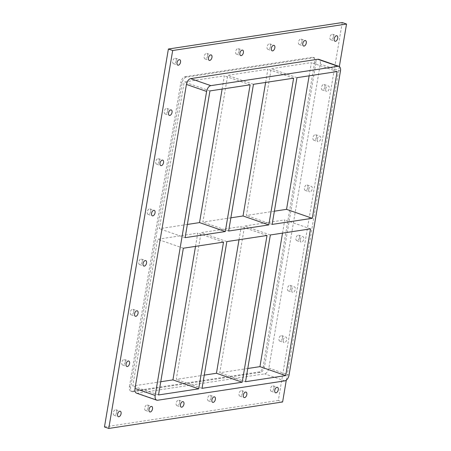 <?xml version="1.0" encoding="UTF-8"?>
<svg xmlns="http://www.w3.org/2000/svg" width="451" height="451" viewBox="0 0 451 451"><rect width="100%" height="100%" fill="white"/><g stroke="black" fill="none" stroke-linecap="round" stroke-linejoin="round"><path stroke-width="0.34" stroke-dasharray="2.25 1.69" d="M301.99 41.537A2.892 1.635 109.2 0 0 301.189 39.074A2.892 1.635 109.2 0 0 298.489 42.067A2.892 1.635 109.2 0 0 299.289 44.536A2.892 1.635 109.2 0 0 301.99 41.537M270.549 46.323A2.892 1.635 109.2 0 0 269.749 43.86A2.892 1.635 109.2 0 0 267.048 46.859A2.892 1.635 109.2 0 0 267.855 49.322A2.892 1.635 109.2 0 0 270.549 46.323M239.115 51.11A2.892 1.635 109.2 0 0 238.314 48.646A2.892 1.635 109.2 0 0 235.614 51.645A2.892 1.635 109.2 0 0 236.414 54.109A2.892 1.635 109.2 0 0 239.115 51.11M207.674 55.896A2.892 1.635 109.2 0 0 206.874 53.432A2.892 1.635 109.2 0 0 204.179 56.431A2.892 1.635 109.2 0 0 204.98 58.895A2.892 1.635 109.2 0 0 207.674 55.896M148.216 407.439A2.892 1.635 109.2 0 0 147.415 404.975A2.892 1.635 109.2 0 0 144.72 407.975A2.892 1.635 109.2 0 0 145.521 410.438A2.892 1.635 109.2 0 0 148.216 407.439M179.656 402.653A2.892 1.635 109.2 0 0 178.855 400.184A2.892 1.635 109.2 0 0 176.155 403.183A2.892 1.635 109.2 0 0 176.955 405.652A2.892 1.635 109.2 0 0 179.656 402.653M211.091 397.867A2.892 1.635 109.2 0 0 210.29 395.397A2.892 1.635 109.2 0 0 207.59 398.396A2.892 1.635 109.2 0 0 208.396 400.86A2.892 1.635 109.2 0 0 211.091 397.867M242.531 393.075A2.892 1.635 109.2 0 0 241.73 390.611A2.892 1.635 109.2 0 0 239.03 393.61A2.892 1.635 109.2 0 0 239.831 396.074A2.892 1.635 109.2 0 0 242.531 393.075M167.744 110.907A2.892 1.635 109.2 0 0 166.943 108.443A2.892 1.635 109.2 0 0 164.243 111.436A2.892 1.635 109.2 0 0 165.043 113.906A2.892 1.635 109.2 0 0 167.744 110.907M159.254 161.125A2.892 1.635 109.2 0 0 158.448 158.662A2.892 1.635 109.2 0 0 155.753 161.661A2.892 1.635 109.2 0 0 156.553 164.125A2.892 1.635 109.2 0 0 159.254 161.125M150.758 211.344A2.892 1.635 109.2 0 0 149.957 208.881A2.892 1.635 109.2 0 0 147.257 211.88A2.892 1.635 109.2 0 0 148.058 214.343A2.892 1.635 109.2 0 0 150.758 211.344M142.262 261.569A2.892 1.635 109.2 0 0 141.462 259.099A2.892 1.635 109.2 0 0 138.761 262.099A2.892 1.635 109.2 0 0 139.562 264.562A2.892 1.635 109.2 0 0 142.262 261.569M133.767 311.788A2.892 1.635 109.2 0 0 132.966 309.318A2.892 1.635 109.2 0 0 130.266 312.317A2.892 1.635 109.2 0 0 131.072 314.787A2.892 1.635 109.2 0 0 133.767 311.788M125.277 362.006A2.892 1.635 109.2 0 0 124.476 359.543A2.892 1.635 109.2 0 0 121.776 362.542A2.892 1.635 109.2 0 0 122.576 365.006A2.892 1.635 109.2 0 0 125.277 362.006M282.461 338.07A2.892 1.635 109.2 0 0 281.661 335.606A2.892 1.635 109.2 0 0 278.96 338.6A2.892 1.635 109.2 0 0 279.761 341.069A2.892 1.635 109.2 0 0 282.461 338.07M283.256 340.093A2.892 1.635 -70.8 0 1 285.957 337.094A2.892 1.635 -70.8 0 1 286.548 340.364A2.892 1.635 -70.8 0 1 284.057 342.557A2.892 1.635 -70.8 0 1 283.256 340.093M290.957 287.851A2.892 1.635 109.2 0 0 290.156 285.382A2.892 1.635 109.2 0 0 287.456 288.381A2.892 1.635 109.2 0 0 288.257 290.85A2.892 1.635 109.2 0 0 290.957 287.851M291.746 289.875A2.892 1.635 -70.8 0 1 294.447 286.875A2.892 1.635 -70.8 0 1 295.044 290.145A2.892 1.635 -70.8 0 1 292.552 292.338A2.892 1.635 -70.8 0 1 291.746 289.875M299.453 237.626A2.892 1.635 109.2 0 0 298.647 235.163A2.892 1.635 109.2 0 0 295.952 238.162A2.892 1.635 109.2 0 0 296.752 240.625A2.892 1.635 109.2 0 0 299.453 237.626M300.242 239.656A2.892 1.635 -70.8 0 1 302.942 236.657A2.892 1.635 -70.8 0 1 303.534 239.926A2.892 1.635 -70.8 0 1 301.042 242.119A2.892 1.635 -70.8 0 1 300.242 239.656M307.943 187.407A2.892 1.635 109.2 0 0 307.142 184.944A2.892 1.635 109.2 0 0 304.442 187.943A2.892 1.635 109.2 0 0 305.242 190.407A2.892 1.635 109.2 0 0 307.943 187.407M308.738 189.431A2.892 1.635 -70.8 0 1 311.438 186.438A2.892 1.635 -70.8 0 1 312.03 189.702A2.892 1.635 -70.8 0 1 309.538 191.9A2.892 1.635 -70.8 0 1 308.738 189.431M316.439 137.189A2.892 1.635 109.2 0 0 315.638 134.725A2.892 1.635 109.2 0 0 312.938 137.724A2.892 1.635 109.2 0 0 313.738 140.188A2.892 1.635 109.2 0 0 316.439 137.189M317.233 139.212A2.892 1.635 -70.8 0 1 319.928 136.213A2.892 1.635 -70.8 0 1 320.526 139.483A2.892 1.635 -70.8 0 1 318.034 141.682A2.892 1.635 -70.8 0 1 317.233 139.212M324.934 86.97A2.892 1.635 109.2 0 0 324.134 84.506A2.892 1.635 109.2 0 0 321.433 87.5A2.892 1.635 109.2 0 0 322.234 89.969A2.892 1.635 109.2 0 0 324.934 86.97M325.723 88.994A2.892 1.635 -70.8 0 1 328.424 85.994A2.892 1.635 -70.8 0 1 329.021 89.264A2.892 1.635 -70.8 0 1 326.524 91.457A2.892 1.635 -70.8 0 1 325.723 88.994M273.966 388.288A2.892 1.635 109.2 0 0 273.165 385.825A2.892 1.635 109.2 0 0 270.465 388.824A2.892 1.635 109.2 0 0 271.271 391.288A2.892 1.635 109.2 0 0 273.966 388.288M116.781 412.225A2.892 1.635 109.2 0 0 115.98 409.762A2.892 1.635 109.2 0 0 113.28 412.761A2.892 1.635 109.2 0 0 114.08 415.224A2.892 1.635 109.2 0 0 116.781 412.225M176.24 60.688A2.892 1.635 109.2 0 0 175.439 58.218A2.892 1.635 109.2 0 0 172.739 61.218A2.892 1.635 109.2 0 0 173.539 63.687A2.892 1.635 109.2 0 0 176.24 60.688M333.424 36.751A2.892 1.635 109.2 0 0 332.624 34.282A2.892 1.635 109.2 0 0 329.923 37.281A2.892 1.635 109.2 0 0 330.73 39.744A2.892 1.635 109.2 0 0 333.424 36.751M342.241 22.55L278.318 400.482L282.614 401.976M286.3 380.165L339.344 66.556M278.318 400.482L104.463 426.956M136.535 393.154A5.508 3.112 109.2 0 0 137.448 393.227L264.636 373.856A5.508 3.112 109.2 0 0 268.858 368.072L320.283 64.036A5.508 3.112 109.2 0 0 318.756 59.34M133.158 391.733A5.508 3.112 -70.8 0 1 132.244 391.66A5.508 3.112 -70.8 0 1 130.717 386.964L182.142 82.928A5.508 3.112 -70.8 0 1 186.364 77.144L313.552 57.773A5.508 3.112 -70.8 0 1 314.465 57.846A5.508 3.112 -70.8 0 1 315.993 62.542L264.568 366.578A5.508 3.112 -70.8 0 1 260.34 372.368L133.158 391.733L131.867 391.288L259.054 371.917A5.508 3.112 109.2 0 0 263.277 366.133L264.568 366.578M186.364 77.144L185.079 76.693A5.508 3.112 109.2 0 0 180.851 82.482L182.142 82.928M185.079 76.693L312.261 57.328L313.552 57.773M315.993 62.542L314.702 62.097A5.508 3.112 109.2 0 0 313.174 57.401A5.508 3.112 109.2 0 0 312.261 57.328M314.702 62.097L263.277 366.133M130.717 386.964L129.426 386.518A5.508 3.112 109.2 0 0 130.953 391.214A5.508 3.112 109.2 0 0 131.867 391.288M129.426 386.518L180.851 82.482M195.52 246.364L197.752 233.15L157.579 239.267L132.763 386.011L160.759 381.743M222.123 89.067L224.356 75.858L184.183 81.975L159.366 228.713L187.362 224.451M239.024 239.74L241.257 226.526L201.084 232.643L176.268 379.381L204.264 375.119M265.628 82.443L267.866 69.228L227.693 75.345L202.871 222.089L230.867 217.822M282.529 233.116L284.761 219.902L244.594 226.019L219.772 372.757L247.768 368.495M309.132 75.819L311.37 62.604L271.198 68.721L246.376 215.46L274.371 211.198M223.516 242.102L197.752 233.15M183.343 248.219L157.579 239.267M158.521 394.958L132.763 386.011M250.119 84.805L224.356 75.858M209.946 90.922L184.183 81.975M185.124 237.666L159.366 228.713M267.02 235.478L241.257 226.526M226.847 241.595L201.084 232.643M202.025 388.334L176.268 379.381M293.624 78.181L267.866 69.228M253.451 84.298L227.693 75.345M228.634 231.036L202.871 222.089M310.525 228.854L284.761 219.902M270.352 234.971L244.594 226.019M245.536 381.709L219.772 372.757M337.128 71.557L311.37 62.604M296.955 77.673L271.198 68.721M272.139 224.412L246.376 215.46M137.448 393.227L157.63 400.24M284.812 380.87L264.636 373.856M260.34 372.368L259.054 371.917M340.466 71.049L320.283 64.036M268.858 368.072L289.04 375.085M299.289 44.536L303.585 46.025M301.189 39.074L305.479 40.562M267.855 49.322L272.145 50.816M269.749 43.86L274.045 45.348M236.414 54.109L240.71 55.603M238.314 48.646L242.604 50.14M204.98 58.895L209.27 60.389M206.874 53.432L211.169 54.926M145.521 410.438L149.811 411.926M147.415 404.975L151.711 406.464M176.955 405.652L181.251 407.14M178.855 400.184L183.145 401.678M208.396 400.86L212.686 402.354M210.29 395.397L214.586 396.891M239.831 396.074L244.126 397.568M241.73 390.611L246.02 392.105M165.043 113.906L169.339 115.394M166.943 108.443L171.239 109.931M156.553 164.125L160.844 165.618M158.448 158.662L162.743 160.15M148.058 214.343L152.353 215.837M149.957 208.881L154.248 210.375M139.562 264.562L143.858 266.056M141.462 259.099L145.758 260.593M131.072 314.787L135.362 316.275M132.966 309.318L137.262 310.812M122.576 365.006L126.866 366.494M124.476 359.543L128.766 361.031M279.761 341.069L284.057 342.557M281.661 335.606L285.957 337.094M288.257 290.85L292.552 292.338M290.156 285.382L294.447 286.875M296.752 240.625L301.042 242.119M298.647 235.163L302.942 236.657M305.242 190.407L309.538 191.9M307.142 184.944L311.438 186.438M313.738 140.188L318.034 141.682M315.638 134.725L319.928 136.213M322.234 89.969L326.524 91.457M324.134 84.506L328.424 85.994M271.271 391.288L275.561 392.782M273.165 385.825L277.461 387.313M114.08 415.224L118.376 416.718M115.98 409.762L120.27 411.256M173.539 63.687L177.835 65.175M175.439 58.218L179.729 59.712M330.73 39.744L335.02 41.238M332.624 34.282L336.92 35.776M314.465 57.846L313.174 57.401M130.953 391.214L132.244 391.66"/><path stroke-width="0.68" d="M302.784 43.561A2.892 1.635 -70.8 0 1 305.479 40.562A2.892 1.635 -70.8 0 1 306.077 43.832A2.892 1.635 -70.8 0 1 303.585 46.025A2.892 1.635 -70.8 0 1 302.784 43.561M271.344 48.347A2.892 1.635 -70.8 0 1 274.045 45.348A2.892 1.635 -70.8 0 1 274.636 48.618A2.892 1.635 -70.8 0 1 272.145 50.816A2.892 1.635 -70.8 0 1 271.344 48.347M239.909 53.133A2.892 1.635 -70.8 0 1 242.604 50.14A2.892 1.635 -70.8 0 1 243.202 53.404A2.892 1.635 -70.8 0 1 240.71 55.603A2.892 1.635 -70.8 0 1 239.909 53.133M208.469 57.925A2.892 1.635 -70.8 0 1 211.169 54.926A2.892 1.635 -70.8 0 1 211.761 58.19A2.892 1.635 -70.8 0 1 209.27 60.389A2.892 1.635 -70.8 0 1 208.469 57.925M149.01 409.463A2.892 1.635 -70.8 0 1 151.711 406.464A2.892 1.635 -70.8 0 1 152.303 409.733A2.892 1.635 -70.8 0 1 149.811 411.926A2.892 1.635 -70.8 0 1 149.01 409.463M180.451 404.677A2.892 1.635 -70.8 0 1 183.145 401.678A2.892 1.635 -70.8 0 1 183.743 404.947A2.892 1.635 -70.8 0 1 181.251 407.14A2.892 1.635 -70.8 0 1 180.451 404.677M211.885 399.89A2.892 1.635 -70.8 0 1 214.586 396.891A2.892 1.635 -70.8 0 1 215.178 400.161A2.892 1.635 -70.8 0 1 212.686 402.354A2.892 1.635 -70.8 0 1 211.885 399.89M243.326 395.104A2.892 1.635 -70.8 0 1 246.02 392.105A2.892 1.635 -70.8 0 1 246.618 395.369A2.892 1.635 -70.8 0 1 244.126 397.568A2.892 1.635 -70.8 0 1 243.326 395.104M168.539 112.93A2.892 1.635 -70.8 0 1 171.239 109.931A2.892 1.635 -70.8 0 1 171.831 113.201A2.892 1.635 -70.8 0 1 169.339 115.394A2.892 1.635 -70.8 0 1 168.539 112.93M160.043 163.149A2.892 1.635 -70.8 0 1 162.743 160.15A2.892 1.635 -70.8 0 1 163.335 163.42A2.892 1.635 -70.8 0 1 160.844 165.618A2.892 1.635 -70.8 0 1 160.043 163.149M151.547 213.374A2.892 1.635 -70.8 0 1 154.248 210.375A2.892 1.635 -70.8 0 1 154.845 213.639A2.892 1.635 -70.8 0 1 152.353 215.837A2.892 1.635 -70.8 0 1 151.547 213.374M143.057 263.593A2.892 1.635 -70.8 0 1 145.758 260.593A2.892 1.635 -70.8 0 1 146.35 263.863A2.892 1.635 -70.8 0 1 143.858 266.056A2.892 1.635 -70.8 0 1 143.057 263.593M134.561 313.811A2.892 1.635 -70.8 0 1 137.262 310.812A2.892 1.635 -70.8 0 1 137.854 314.082A2.892 1.635 -70.8 0 1 135.362 316.275A2.892 1.635 -70.8 0 1 134.561 313.811M126.066 364.03A2.892 1.635 -70.8 0 1 128.766 361.031A2.892 1.635 -70.8 0 1 129.364 364.301A2.892 1.635 -70.8 0 1 126.866 366.494A2.892 1.635 -70.8 0 1 126.066 364.03M274.76 390.312A2.892 1.635 -70.8 0 1 277.461 387.313A2.892 1.635 -70.8 0 1 278.053 390.583A2.892 1.635 -70.8 0 1 275.561 392.782A2.892 1.635 -70.8 0 1 274.76 390.312M117.576 414.249A2.892 1.635 -70.8 0 1 120.27 411.256A2.892 1.635 -70.8 0 1 120.868 414.52A2.892 1.635 -70.8 0 1 118.376 416.718A2.892 1.635 -70.8 0 1 117.576 414.249M177.034 62.712A2.892 1.635 -70.8 0 1 179.729 59.712A2.892 1.635 -70.8 0 1 180.327 62.982A2.892 1.635 -70.8 0 1 177.835 65.175A2.892 1.635 -70.8 0 1 177.034 62.712M334.219 38.775A2.892 1.635 -70.8 0 1 336.92 35.776A2.892 1.635 -70.8 0 1 337.511 39.045A2.892 1.635 -70.8 0 1 335.02 41.238A2.892 1.635 -70.8 0 1 334.219 38.775M108.759 428.45L104.463 426.956L168.386 49.024L342.241 22.55L346.537 24.044L172.682 50.518L108.759 428.45L282.614 401.976L286.3 380.165M339.344 66.556L346.537 24.044M168.386 49.024L172.682 50.518M135.007 388.458A5.508 3.112 109.2 0 0 136.535 393.154L156.717 400.161A5.508 3.112 -70.8 0 1 155.189 395.465L135.007 388.458L186.432 84.422L206.614 91.429A5.508 3.112 -70.8 0 1 210.837 85.645L190.66 78.632A5.508 3.112 109.2 0 0 186.432 84.422M317.842 59.267L338.024 66.28A5.508 3.112 -70.8 0 1 338.938 66.353L318.756 59.34A5.508 3.112 109.2 0 0 317.842 59.267L190.66 78.632M206.614 91.429L155.189 395.465M338.938 66.353A5.508 3.112 -70.8 0 1 340.466 71.049L289.04 375.085A5.508 3.112 -70.8 0 1 284.812 380.87L157.63 400.24A5.508 3.112 -70.8 0 1 156.717 400.161M160.759 381.743L172.936 379.889L195.52 246.364M187.362 224.451L199.539 222.597L222.123 89.067M204.264 375.119L216.441 373.265L239.024 239.74M230.867 217.822L243.044 215.967L265.628 82.443M247.768 368.495L259.945 366.64L282.529 233.116M274.371 211.198L286.548 209.343L309.132 75.819M338.024 66.28L210.837 85.645M198.694 388.841L158.521 394.958L183.343 248.219L223.516 242.102L198.694 388.841L172.936 379.889M225.297 231.543L185.124 237.666L209.946 90.922L250.119 84.805L225.297 231.543L199.539 222.597M242.198 382.217L202.025 388.334L226.847 241.595L267.02 235.478L242.198 382.217L216.441 373.265M268.807 224.919L228.634 231.036L253.451 84.298L293.624 78.181L268.807 224.919L243.044 215.967M285.703 375.593L245.536 381.709L270.352 234.971L310.525 228.854L285.703 375.593L259.945 366.64M312.312 218.295L272.139 224.412L296.955 77.673L337.128 71.557L312.312 218.295L286.548 209.343"/></g></svg>
